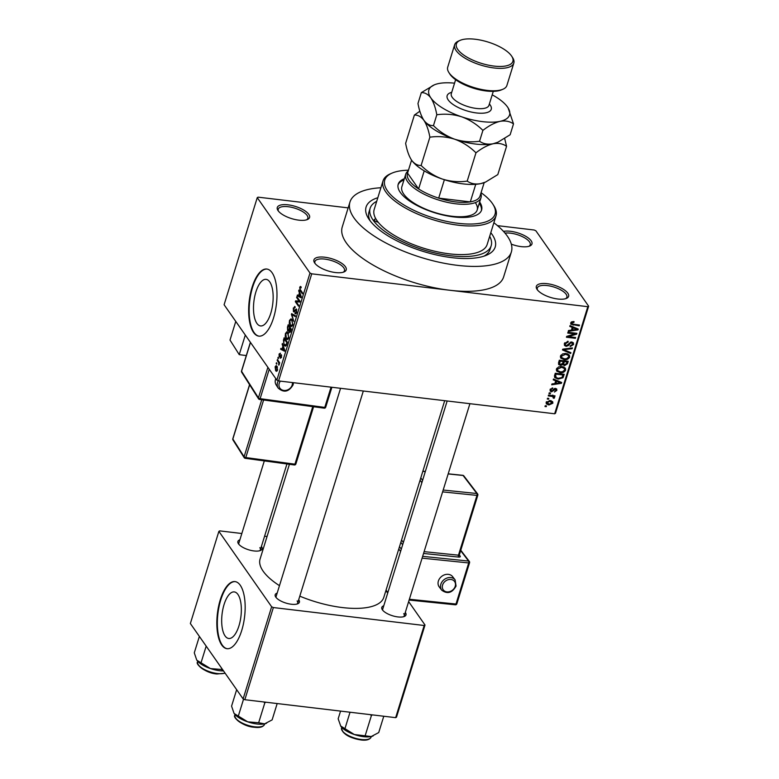 <?xml version="1.0" encoding="UTF-8"?>
<svg xmlns="http://www.w3.org/2000/svg" width="779" height="779" viewBox="0 0 779 779"><rect width="100%" height="100%" fill="white"/><g stroke="black" fill="none" stroke-linecap="round" stroke-linejoin="round"><path stroke-width="1.17" d="M308.757 214.313A16.895 6.378 -162.8 0 1 307.384 219.542A16.895 6.378 -162.8 0 1 291.794 218.665A16.895 6.378 -162.8 0 1 278.084 210.661A16.895 6.378 -162.8 0 1 277.918 210.418A16.895 6.378 -162.8 0 1 288.308 204.858A16.895 6.378 -162.8 0 1 308.757 214.313M306.527 219.844A15.483 5.852 17.2 0 0 307.832 218.315A15.483 5.852 17.2 0 0 307.092 215.413A15.483 5.852 17.2 0 0 291.395 207.263A15.483 5.852 17.2 0 0 278.239 209.152A15.483 5.852 17.2 0 0 278.444 211.148M503.507 231.402A16.895 6.378 -162.8 0 1 531.151 240.779A16.895 6.378 -162.8 0 1 529.778 246.008A16.895 6.378 -162.8 0 1 511.316 244.148M528.931 246.31A15.483 5.852 17.2 0 0 530.226 244.781A15.483 5.852 17.2 0 0 529.486 241.87A15.483 5.852 17.2 0 0 505.026 233.125M567.813 293.177A16.895 6.378 -162.8 0 1 566.44 298.396A16.895 6.378 -162.8 0 1 550.85 297.52A16.895 6.378 -162.8 0 1 537.14 289.525A16.895 6.378 -162.8 0 1 536.974 289.272A16.895 6.378 -162.8 0 1 547.364 283.712A16.895 6.378 -162.8 0 1 567.813 293.177M565.583 298.698A15.483 5.852 17.2 0 0 566.888 297.169A15.483 5.852 17.2 0 0 566.148 294.267A15.483 5.852 17.2 0 0 550.451 286.117A15.483 5.852 17.2 0 0 537.296 288.016A15.483 5.852 17.2 0 0 537.5 290.002M345.418 266.71A16.895 6.378 -162.8 0 1 344.045 271.929A16.895 6.378 -162.8 0 1 328.456 271.053A16.895 6.378 -162.8 0 1 314.745 263.059A16.895 6.378 -162.8 0 1 314.57 262.805A16.895 6.378 -162.8 0 1 324.97 257.245A16.895 6.378 -162.8 0 1 345.418 266.71M343.188 272.231A15.483 5.852 17.2 0 0 344.484 270.702A15.483 5.852 17.2 0 0 343.753 267.801A15.483 5.852 17.2 0 0 328.056 259.65A15.483 5.852 17.2 0 0 314.901 261.549A15.483 5.852 17.2 0 0 315.106 263.536M225.082 635.946A23.458 9.504 -83.2 0 0 228.734 638.488A23.458 9.504 -83.2 0 0 240.146 621.223A23.458 9.504 -83.2 0 0 237.936 594.455A23.458 9.504 -83.2 0 0 234.284 591.913A23.458 9.504 -83.2 0 0 222.872 609.178A23.458 9.504 -83.2 0 0 225.082 635.946M221.742 645.031A33.789 13.691 -83.2 0 0 227.001 648.693A33.789 13.691 -83.2 0 0 243.438 623.813A33.789 13.691 -83.2 0 0 240.253 585.253A33.789 13.691 -83.2 0 0 234.995 581.592A33.789 13.691 -83.2 0 0 218.558 606.471A33.789 13.691 -83.2 0 0 221.742 645.031M235.248 581.621A33.789 13.691 -83.2 0 0 219.006 606.831A33.789 13.691 -83.2 0 0 222.258 645.09A33.789 13.691 -83.2 0 0 227.264 648.722M269.748 281.901A23.458 9.504 96.8 0 1 271.959 308.669A23.458 9.504 96.8 0 1 260.556 325.934A23.458 9.504 96.8 0 1 256.904 323.392A23.458 9.504 96.8 0 1 254.684 296.624A23.458 9.504 96.8 0 1 266.097 279.359A23.458 9.504 96.8 0 1 269.748 281.901M253.564 332.477A33.789 13.691 -83.2 0 0 258.823 336.138A33.789 13.691 -83.2 0 0 275.26 311.259A33.789 13.691 -83.2 0 0 272.066 272.699A33.789 13.691 -83.2 0 0 266.808 269.037A33.789 13.691 -83.2 0 0 250.371 293.917A33.789 13.691 -83.2 0 0 253.564 332.477M267.061 269.067A33.789 13.691 -83.2 0 0 250.819 294.277A33.789 13.691 -83.2 0 0 254.071 332.536A33.789 13.691 -83.2 0 0 259.076 336.168M261.413 546.439A12.668 4.781 -162.8 0 1 261.51 546.576A12.668 4.781 -162.8 0 1 260.478 550.49A12.668 4.781 -162.8 0 1 248.793 549.838A12.668 4.781 -162.8 0 1 238.501 543.839A12.668 4.781 -162.8 0 1 238.374 543.645A12.668 4.781 -162.8 0 1 239.893 539.779M259.602 550.782A11.266 4.255 17.2 0 0 260.381 549.779A11.266 4.255 17.2 0 0 259.845 547.666M298.698 599.723A12.668 4.781 -162.8 0 1 298.795 599.859A12.668 4.781 -162.8 0 1 297.773 603.774A12.668 4.781 -162.8 0 1 286.078 603.121A12.668 4.781 -162.8 0 1 275.795 597.123A12.668 4.781 -162.8 0 1 275.669 596.938A12.668 4.781 -162.8 0 1 277.188 593.062M296.887 604.076A11.266 4.255 17.2 0 0 297.666 603.063A11.266 4.255 17.2 0 0 297.13 600.95M405.304 612.411A12.668 4.781 -162.8 0 1 405.392 612.547A12.668 4.781 -162.8 0 1 404.369 616.462A12.668 4.781 -162.8 0 1 392.674 615.809A12.668 4.781 -162.8 0 1 382.392 609.811A12.668 4.781 -162.8 0 1 382.265 609.616A12.668 4.781 -162.8 0 1 383.784 605.75M403.483 616.754A11.266 4.255 17.2 0 0 404.262 615.751A11.266 4.255 17.2 0 0 403.726 613.638M490.799 232.697A67.578 25.522 -162.8 0 1 492.007 234.313A67.578 25.522 -162.8 0 1 486.524 255.2A67.578 25.522 -162.8 0 1 424.166 251.714A67.578 25.522 -162.8 0 1 369.304 219.707A67.578 25.522 -162.8 0 1 368.633 218.714A67.578 25.522 -162.8 0 1 377.825 197.72M484.022 256.135A63.352 23.925 17.2 0 0 490.02 249.484L491.179 245.745A63.352 23.925 17.2 0 0 489.679 236.29M380.912 187.758A84.473 31.9 17.2 0 0 349.966 202.034A84.473 31.9 17.2 0 0 353.968 217.886A84.473 31.9 17.2 0 0 439.58 262.319A84.473 31.9 17.2 0 0 511.355 251.987A84.473 31.9 17.2 0 0 507.343 236.134A84.473 31.9 17.2 0 0 493.886 222.736M349.966 202.034L342.254 226.942A84.473 31.9 17.2 0 0 346.256 242.795A84.473 31.9 17.2 0 0 449.775 290.255L587.814 306.683L588.642 306.196L555.495 413.289L554.658 413.776L587.814 306.683M289.418 464.284L260.079 559.04A64.764 24.461 17.2 0 0 263.156 571.192A64.764 24.461 17.2 0 0 279.476 585.672M257.255 197.642L224.099 304.745L276.857 380.133L310.003 273.039L257.255 197.642L258.083 197.155L348.155 207.876M497.489 225.647L534.16 230.009L535.884 230.798L588.642 306.196M546.137 402.373L550.198 400.572L552.681 401.691L552.886 403.181L548.893 404.992L546.342 403.863L546.137 402.373M548.27 395.878L548.523 395.089L555.028 395.859L554.784 396.657L553.742 396.53L554.599 397.611L554.025 398.322L553.158 397.991L552.934 396.589L548.27 395.878M554.531 397.115L553.918 396.628M553.46 397.426L552.184 395.528M550.081 389.646L552.769 387.961L550.996 389.812L551.668 391L555.524 388.409L556.722 389.033L556.829 390.415L554.405 392.032L555.894 390.337L555.417 389.218L551.59 391.818L550.217 391.107L550.081 389.646L551.59 391.818M550.402 388.974L551.668 391M555.894 390.337L554.862 388.429M554.56 375.556L555.281 373.238L564.23 374.3L562.993 377.757L558.154 379.1L554.697 377.562L554.56 375.556L556.323 377.727L558.416 378.302L561.98 377.484L562.935 374.972L556.079 374.154L555.641 375.575L556.323 377.727M558.553 362.673L559.312 360.219L568.261 361.281L567.501 363.744L564.571 365.653L562.964 364.582L560.432 365.4L558.621 364.494L558.553 362.673M563.129 364.893L562.448 363.842M562.487 349.956L562.73 349.177L572.399 347.892L572.146 348.719L563.665 349.644L570.919 352.683L570.666 353.51L562.487 349.956M567.725 333.052L567.969 332.253L576.918 333.324L576.655 334.162L568.446 336.655L575.623 337.511L575.369 338.3L566.43 337.239L566.693 336.382L574.883 333.899L567.725 333.052M571.737 321.805L574.035 321.591L573.909 322.399L571.757 323.139L572.166 324.064L579.469 325.057L579.225 325.846L570.851 324.22L570.725 322.973L571.737 321.805M571.124 322.243L572.166 324.064M310.003 273.039L311.736 273.828L278.58 380.921L554.658 413.776M311.736 273.828L449.775 290.255A84.473 31.9 17.2 0 0 503.643 276.896L511.355 251.987M569.78 326.411L570.033 325.573L578.232 329.05L577.979 329.887L568.251 331.348L568.504 330.52L571.387 330.15L572.244 327.414L569.78 326.411M564.337 343.588L568.173 341.319L568.047 342.127L565.369 343.782L565.457 345.068L566.401 345.564L571.815 341.981L573.393 342.818L573.568 344.532L570.15 346.597L570.286 345.798L572.507 344.435L572.429 343.247L570.549 342.916L568.67 345.409L566.167 346.363L564.502 345.467L564.337 343.588M560.5 357.512L561.153 358.447L560.49 356.013L562.604 353.909L565.914 353.491L569.391 355.107L569.673 357.113C568.417 359.216 566.567 360.044 564.123 359.616L560.763 358.009M556.469 370.531L557.131 371.466L556.459 369.032L558.572 366.928L561.883 366.51L565.359 368.126L565.642 370.132C564.385 372.235 562.535 373.073 560.101 372.635L556.742 371.028M553.236 379.84L553.499 379.013L561.698 382.489L561.435 383.317L551.707 384.787L551.96 383.959L554.852 383.589L555.7 380.843L553.236 379.84M548.971 393.619L549.224 392.82L550.5 392.976L550.256 393.765L548.971 393.619M547.296 399.052L547.54 398.254L548.815 398.41L548.572 399.199L547.296 399.052M544.979 406.521L545.222 405.732L546.498 405.878L546.254 406.677L544.979 406.521M276.194 363.511L276.438 362.722L276.886 363.365L276.642 364.153L276.194 363.511L276.818 363.589M277.879 358.077L278.122 357.288L278.327 358.72L277.879 358.077L278.502 358.155M282.144 344.308L282.397 343.471L284.783 350.355L284.52 351.193L280.615 349.245L280.868 348.417L282.017 349.07L282.865 346.324L282.144 344.308L282.709 344.376M287.227 331.951L286.633 331.883L287.948 332.633L288.649 338.047L287.188 339.644L286.097 338.797L285.221 336.411L285.445 333.451L286.925 331.864M291.249 318.932L291.979 319.614L292.68 325.028L291.219 326.625L290.129 325.778L289.252 323.392L289.476 320.432L290.957 318.845M294.988 307.744L293.664 308.601L293.702 310.967L296.419 308.971L296.575 312.447L294.9 313.499L296.205 311.951L295.767 309.536L294.579 311.629L293.459 311.766L293.323 308.007L295.192 306.887L295.037 307.51M294.559 306.429L295.192 306.887M293.702 310.967L294.793 311.259M295.455 313.888L294.9 313.499L296.001 313.625M295.105 312.652L296.371 313.012M296.76 309.818L295.767 309.536M294.579 311.629L293.459 311.766L294.394 311.882M298.678 290.869L298.941 290.041L301.327 296.926L301.064 297.753L297.15 295.816L297.412 294.988L298.552 295.631L299.409 292.894L298.678 290.869L299.253 290.937M300.636 286.506L301.21 287.071L301.006 287.928L300.051 287.957L300.022 289.145L302.564 292.923L302.31 293.722L300.188 290.684L299.701 287.393L300.304 286.468L301.21 287.071M301.006 287.928L300.051 287.957M296.624 297.51L296.867 296.721L300.003 301.191L299.74 302.038L296.195 301.794L298.708 305.378L298.464 306.176L295.329 301.697L295.592 300.85L299.136 301.093L296.624 297.51L297.5 297.617M291.395 314.424L291.628 313.645L295.494 315.768L295.231 316.586L291.891 314.512L293.751 321.376L291.395 314.424L293.498 314.667M287.461 327.141L288.22 324.687L291.346 329.157L290.586 331.62L289.126 332.672L288.727 330.88L287.626 330.861L287.461 327.141L287.967 327.199M283.468 340.024L284.189 337.706L287.315 342.176L286.185 345.564L285.25 346.197L284.121 345.282L283.468 340.024L283.975 340.082M279.057 354.065L280.391 353.179L279.369 354.591L279.661 356.256L281.336 354.688L281.433 357.405L280.206 358.311L281.131 355.545L279.203 357.035L279.057 354.065L279.564 354.124M280.187 354.026L279.369 354.591M279.388 356.159L280.411 356.344M280.411 357.464L281.531 357.016M281.638 355.604L280.868 355.536M277.178 360.346L277.421 359.547L279.7 362.8L278.843 365.176L278.775 362.839L277.178 360.346L278.054 360.443M275.123 366.792L276.165 365.614L276.983 366.276L277.48 370.161L276.428 371.349L275.639 370.716L275.123 366.792L275.63 366.851M376.715 201.323A63.352 23.925 17.2 0 0 370.132 208.275L368.983 212.015A63.352 23.925 17.2 0 0 370.171 220.895M241.841 533.518L219.717 530.879L218.88 531.366L190.358 623.521L243.116 698.909L271.637 606.763L273.361 607.552L244.84 699.708L395.654 717.654L424.185 625.498L425.013 625.011L396.492 717.167L395.654 717.654M273.361 607.552L424.185 625.498M408.644 601.612L425.013 625.011M264.578 536.225L267.051 536.517M218.88 531.366L271.637 606.763M299.808 596.159A64.764 24.461 17.2 0 0 383.813 597.337L444.692 400.688M244.84 699.708L243.116 698.909M264.315 460.895L238.861 543.119A11.266 4.255 17.2 0 0 238.939 544.394M447.165 400.981L382.742 609.09A11.266 4.255 17.2 0 0 382.83 610.366M340.569 388.302L276.146 596.402A11.266 4.255 17.2 0 0 276.224 597.678M278.58 380.921L276.857 380.133M300.392 287.48L299.701 287.393M299.35 296.078L297.15 295.816M299.068 295.699L298.552 295.631M299.954 292.953L299.409 292.894M300.373 295.718L299.691 293.683L299.009 295.884L300.85 296.935L300.373 295.718L300.928 295.786M300.227 293.741L299.691 293.683M296.205 301.804L295.329 301.697M299.944 301.366L295.592 300.85M300.003 301.191L299.136 301.093M293.868 308.065L293.323 308.007M296.692 312.009L296.205 311.951M296.721 309.652L295.991 309.565M293.556 314.706L291.891 314.512M292.232 326.031L290.129 325.778M290.012 320.5L289.476 320.432M292.807 324.57L291.736 320.403L290.927 319.76L289.837 320.958L290.382 324.999L292.359 325.817L291.346 325.7M292.476 320.49L291.736 320.403M291.19 325.68L292.31 324.512M291.239 329.488L289.798 328.086L289.321 331.805L290.411 332.127M290.674 328.193L289.798 328.086M289.321 331.805L290.733 329.429M290.304 327.667L288.337 326.002L287.597 328.553L287.87 330.072L289.116 330.423M289.213 326.099L288.337 326.002M289.457 329.186L288.951 329.127L289.437 327.57M287.87 330.072L288.951 329.127M288.201 339.05L286.097 338.797M285.981 333.519L285.445 333.451M288.775 337.589L287.704 333.422L286.896 332.779L285.805 333.977L286.351 338.018L288.327 338.836L287.315 338.719M288.444 333.509L287.704 333.422M287.169 338.699L288.288 337.531M286.205 345.535L284.121 345.282M286.701 342.448L284.306 339.021L283.702 343.091L284.374 344.493L285.854 344.893L287.217 342.507M285.182 339.118L284.306 339.021M286.779 343.909L286.273 343.851M286.438 344.961L285.25 345.233L286.283 345.36M282.816 349.508L280.615 349.245M282.524 349.128L282.017 349.07M283.41 346.392L282.865 346.324M283.829 349.158L283.147 347.113L282.465 349.323L284.306 350.365L283.829 349.158L284.393 349.226M283.683 347.181L283.147 347.113M279.593 363.141L279.086 363.072M279.213 364.562L278.59 364.484M279.651 362.946L278.775 362.839M279.233 362.138L278.356 362.031M277.149 370.901L275.639 370.716M277.597 369.733L276.107 366.549L277.236 366.675M277.441 367.152L275.445 367.279L275.863 369.898L277.353 370.522M275.863 369.898L277.158 369.674M573.315 321.542L573.909 322.399M578.602 324.95L579.225 325.846M570.929 322.506L571.844 323.811M577.044 328.543L577.979 329.887M571.348 326.128L572.244 327.414M575.574 328.855L573.198 327.803L572.516 330.004L577.161 329.42L575.574 328.855L574.659 327.531M572.322 326.547L573.198 327.803M576.343 328.251L577.161 329.42M571.767 328.933L572.516 330.004M575.983 333.208L576.655 334.162M567.979 335.992L568.446 336.655M574.746 337.404L575.369 338.3M574.259 333.003L574.883 333.899M567.463 341.299L568.047 342.127M564.687 342.809L565.369 343.782M571.698 342.195L573.568 344.532M570.988 342L571.533 342.77M570.111 342.293L570.549 342.916M568.134 344.639L568.67 345.409M564.59 343.821L566.167 346.363M571.65 347.999L572.146 348.719M563.295 349.109L563.665 349.644M569.731 352.176L570.666 353.51M567.998 354.007L569.673 357.113M563.451 358.661L564.123 359.616M561.211 356.85L560.383 356.558M568.621 356.996L568.417 355.477L565.651 354.279L561.542 356.139L561.756 357.629L564.395 358.827L566.528 358.729L568.621 356.996M565.057 353.442L565.651 354.279M560.89 355.205L561.542 356.139M566.742 362.673L567.501 363.744M562.886 363.111L564.571 365.653M558.747 362.848L560.432 365.4M566.966 361.953L564.298 361.631L563.665 363.959L564.668 364.845L566.537 363.335L566.966 361.953L566.343 361.057M563.665 360.735L564.298 361.631M562.847 362.8L564.668 364.845M562.623 360.609L563.246 361.505L560.111 361.135L559.614 364.095L558.572 362.605M559.488 360.239L560.111 361.135M558.621 362.459L560.666 364.601L562.769 363.072L563.246 361.505M558.845 361.738L559.595 362.819M563.967 367.026L565.642 370.132M559.429 371.68L560.101 372.635M557.18 369.869L556.352 369.577M564.59 370.015L564.385 368.496L561.62 367.298L557.511 369.158L557.725 370.648L560.374 371.846L562.496 371.749L564.59 370.015M561.026 366.461L561.62 367.298M556.858 368.224L557.511 369.158M562.341 376.832L562.993 377.757M557.491 378.146L558.154 379.1M555.057 376.296L554.434 376.091M562.311 374.076L562.935 374.972M555.456 373.258L556.079 374.154M554.891 374.504L555.641 375.575M560.5 381.983L561.435 383.317M554.804 379.568L555.7 380.843M559.04 382.285L556.664 381.233L555.982 383.443L560.617 382.849L559.04 382.285L558.115 380.97M555.778 379.977L556.664 381.233M559.799 381.681L560.617 382.849M555.223 382.372L555.982 383.443M552.116 388.01L552.642 388.77M555.417 388.4L556.829 390.415M554.268 388.643L554.794 389.403M549.623 392.869L550.256 393.765M554.151 395.761L554.784 396.657M553.119 395.635L553.742 396.53M552.817 395.06L552.233 395.771M553.441 397.485L554.025 398.322M551.016 395.381L551.649 396.277M547.939 398.303L548.572 399.199M551.191 400.757L552.886 403.181M548.212 404.019L548.893 404.992M546.498 401.691L549.078 404.194L551.96 403.045L550.753 400.659M551.96 403.045L549.955 401.36L547.062 402.509L547.209 403.376L546.274 402.042M549.361 400.513L549.955 401.36M545.631 405.781L546.254 406.677M383.034 180.884L374.173 209.532A59.136 22.328 17.2 0 0 375.965 219.065A3.515 1.334 17.2 0 0 374.251 219.659A3.515 1.334 17.2 0 0 374.417 220.321A3.515 1.334 17.2 0 0 378.166 222.21A59.136 22.328 17.2 0 0 438.558 252.075A59.136 22.328 17.2 0 0 487.148 244.499L496.009 215.851A59.136 22.328 -162.8 0 1 445.773 223.086A59.136 22.328 -162.8 0 1 385.839 191.985A59.136 22.328 -162.8 0 1 383.034 180.884A59.136 22.328 -162.8 0 1 390.639 173.707L392.188 173.045A57.724 21.802 17.2 0 0 387.504 190.884A57.724 21.802 17.2 0 0 457.38 223.213A57.724 21.802 17.2 0 0 492.883 204.215A57.724 21.802 17.2 0 0 492.309 203.358A57.724 21.802 17.2 0 0 481.062 192.686M404.34 178.712A43.643 16.486 17.2 0 0 398.215 184.214A43.643 16.486 17.2 0 0 400.289 192.413A43.643 16.486 17.2 0 0 444.517 215.364A43.643 16.486 17.2 0 0 481.597 210.028A43.643 16.486 17.2 0 0 479.66 202.024M403.96 179.959A43.643 16.486 17.2 0 0 398.059 184.847M492.883 204.215L493.789 205.637A59.136 22.328 -162.8 0 1 496.009 215.851M375.965 219.065A59.136 22.328 17.2 0 0 376.978 220.623A59.136 22.328 17.2 0 0 378.166 222.21M370.132 208.275A63.352 23.925 17.2 0 0 373.141 220.165A63.352 23.925 17.2 0 0 437.35 253.496A63.352 23.925 17.2 0 0 491.179 245.745M475.307 202.628A39.417 14.889 -162.8 0 1 477.176 210.028A39.417 14.889 -162.8 0 1 443.689 214.848A39.417 14.889 -162.8 0 1 403.736 194.107A39.417 14.889 -162.8 0 1 401.867 186.717L405.723 174.262A39.417 14.889 -162.8 0 1 408.245 170.903M408.459 170.212A57.724 21.802 17.2 0 0 392.188 173.045M481.373 210.642A43.643 16.486 17.2 0 0 479.27 203.27M199.375 636.404L194.283 652.841L196.707 659.969A18.579 7.021 17.2 0 0 196.902 660.261A18.579 7.021 17.2 0 0 210.447 668.567L196.902 660.261M206.182 646.142L201.099 662.578M221.723 668.343L221.372 669.463L210.447 668.567A18.579 7.021 17.2 0 0 223.534 670.933M223.106 670.32L221.372 669.463M424.214 170.854L418.615 188.927A38.015 14.353 17.2 0 1 407.553 173.123L418.615 188.927A38.015 14.353 17.2 0 0 438.684 198.129A38.015 14.353 17.2 0 0 455.832 201.927A38.015 14.353 17.2 0 0 470.302 201.888A38.015 14.353 17.2 0 0 479.971 196.22L484.178 182.637M480.847 193.377A39.417 14.889 -162.8 0 1 481.033 197.574A39.417 14.889 -162.8 0 1 455.9 203.806A39.417 14.889 -162.8 0 1 405.723 174.262M444.381 179.725L438.684 198.129L470.302 201.888L475.745 184.311M407.553 173.123L411.565 160.162M263.73 701.947L264.792 702.921L265.785 702.2M236.66 689.688L231.567 706.134L234.002 713.252A18.579 7.021 17.2 0 0 234.187 713.545A18.579 7.021 17.2 0 0 247.732 721.851L234.187 713.545M243.564 699.123L238.384 715.872M258.657 722.746L247.732 721.851A18.579 7.021 17.2 0 0 264.607 723.857L258.657 722.746L264.792 702.921M277.178 703.554L272.124 719.884L264.607 723.857A18.579 7.021 17.2 0 0 266.418 723.301A18.579 7.021 17.2 0 0 266.545 723.243M340.783 726.223A18.579 7.021 -162.8 0 0 354.328 734.529A18.579 7.021 17.2 0 0 363.559 736.671A18.579 7.021 17.2 0 0 371.203 736.544L354.328 734.529L340.598 725.94A18.579 7.021 17.2 0 0 340.783 726.223L338.164 718.813L340.559 711.091M350.034 712.22L344.98 728.55M370.327 714.635L371.388 715.609L365.254 735.425M371.388 715.609L372.381 714.879M383.774 716.242L378.721 732.572L371.203 736.544A18.579 7.021 17.2 0 0 373.014 735.989A18.579 7.021 17.2 0 0 373.151 735.931M502.903 89.254L501.355 89.906A29.563 11.169 -162.8 0 1 474.08 88.387A29.563 11.169 -162.8 0 1 450.077 74.385A29.563 11.169 -162.8 0 1 449.785 73.947L448.879 72.525A30.975 11.695 17.2 0 0 449.181 72.983A30.975 11.695 17.2 0 0 474.323 87.657A30.975 11.695 17.2 0 0 502.903 89.254A30.975 11.695 17.2 0 0 506.886 85.486L513.828 63.07A30.975 11.695 -162.8 0 1 487.508 66.858A30.975 11.695 -162.8 0 1 456.124 50.567A30.975 11.695 -162.8 0 1 454.654 44.754A30.975 11.695 -162.8 0 1 458.636 40.995L460.185 40.333A29.563 11.169 17.2 0 0 457.789 49.476A29.563 11.169 17.2 0 0 493.574 66.03A29.563 11.169 17.2 0 0 511.764 56.302A29.563 11.169 17.2 0 0 511.462 55.864A29.563 11.169 17.2 0 0 487.469 41.862A29.563 11.169 17.2 0 0 460.185 40.333M454.654 44.754L447.711 67.169A30.975 11.695 17.2 0 0 448.879 72.525M419.862 111.222L414.389 115.049L405.635 143.336C406.94 150.425 408.926 156.043 411.585 160.182L411.156 159.539A42.241 15.95 -162.8 0 1 411.146 159.529L411.156 159.539A42.241 15.95 -162.8 0 0 411.585 160.182A42.241 15.95 17.2 0 0 442.375 179.063C434.351 176.103 427.262 171.565 421.118 165.469C417.563 165.625 414.389 163.863 411.585 160.182M414.389 115.049C417.943 114.893 421.118 116.655 423.922 120.336C426.59 124.474 428.577 130.093 429.881 137.182L421.118 165.469M467.205 181.098C458.919 182.276 450.642 181.604 442.375 179.063A42.241 15.95 17.2 0 0 480.721 183.63C475.414 184.545 470.906 183.708 467.205 181.098L475.969 152.811C481.85 148.185 487.547 145.176 493.058 143.774C498.365 142.859 502.864 143.696 506.564 146.306L497.81 174.593L485.56 182.062L480.721 183.63A42.241 15.95 17.2 0 0 484.85 182.364A42.241 15.95 17.2 0 0 485.142 182.237M429.881 137.182C438.168 136.004 446.445 136.676 454.712 139.217C462.736 142.177 469.825 146.715 475.969 152.811M506.564 146.306L504.675 138.565M454.547 83.178A42.241 15.95 17.2 0 0 438.421 83.596A42.241 15.95 17.2 0 0 434.293 84.862A42.241 15.95 17.2 0 0 430.865 97.92A42.241 15.95 17.2 0 0 461.645 116.801A42.241 15.95 17.2 0 0 499.991 121.358C505.298 120.443 509.807 121.281 513.507 123.89L510.148 134.748L497.898 142.216L493.058 143.774C487.751 144.699 483.243 143.852 479.543 141.252C471.246 142.43 462.969 141.749 454.712 139.217C446.688 136.247 439.599 131.719 433.455 125.623C429.901 125.77 426.726 124.007 423.922 120.336L423.494 119.684A42.241 15.95 17.2 0 0 423.503 119.713A42.241 15.95 17.2 0 0 423.922 120.336A42.241 15.95 17.2 0 0 454.712 139.217A42.241 15.95 17.2 0 0 493.058 143.774A42.241 15.95 17.2 0 0 497.177 142.518A42.241 15.95 17.2 0 0 497.479 142.391M423.922 120.336C421.254 116.188 419.268 110.579 417.972 103.49L421.332 92.633C424.886 92.477 428.061 94.24 430.865 97.92C433.523 102.059 435.51 107.677 436.815 114.766C445.111 113.588 453.388 114.26 461.645 116.801C469.679 119.762 476.758 124.299 482.902 130.395C488.784 125.77 494.48 122.761 499.991 121.358A42.241 15.95 17.2 0 0 507.966 107.668A42.241 15.95 17.2 0 0 507.548 107.044A42.241 15.95 17.2 0 0 492.211 94.834M513.507 123.89L508.132 107.921M434.293 84.862L421.332 92.633M482.902 130.395L479.543 141.252M436.815 114.766L433.455 125.623M511.764 56.302L512.67 57.714A30.975 11.695 -162.8 0 1 513.828 63.07M455.121 579.897L452.657 576.684A8.452 6.904 142.6 0 0 444.916 574.688A8.452 6.904 142.6 0 0 438.382 581.037A8.452 6.904 142.6 0 0 439.239 586.938L441.693 590.161A8.452 6.904 -37.4 0 1 440.836 584.25A8.452 6.904 -37.4 0 1 447.37 577.911A8.452 6.904 -37.4 0 1 455.121 579.897L456.056 586.09C452.151 592.994 447.36 594.348 441.693 590.161M275.795 378.623A8.452 7.147 147.6 0 0 275.532 379.354A8.452 7.147 147.6 0 0 276.156 384.923L278.171 388.088A8.452 7.147 -32.4 0 1 277.538 382.518A8.452 7.147 -32.4 0 1 278.298 380.795M245.307 335.048L239.241 354.64L230.009 340.072L235.774 321.425M246.291 355.584L239.241 354.64M301.064 290.791L300.188 290.684M295.465 309.906L294.91 309.838M294.306 315.115L292.485 314.901M290.82 330.861L290.304 330.802M280.732 355.74L280.031 355.652M572.497 324.181L573.159 325.125M569.021 343.325L569.566 344.094M564.765 348.914L565.174 349.498M563.081 362.05L563.83 363.121M562.789 375.449L563.538 376.52M553.499 389.344L554.151 390.269M225.16 673.26L217.01 673.981C205.481 673.329 194.711 663.64 197.671 661.916A15.483 5.852 17.2 0 0 217.38 673.523A15.483 5.852 17.2 0 0 225.024 673.056M216.883 673.893A14.645 5.531 -162.8 0 1 198.548 665.032M254.665 726.807A15.483 5.852 17.2 0 0 264.539 724.363C263.224 727.011 259.806 727.985 254.295 727.265C242.766 726.612 232.006 716.923 234.956 715.2A15.483 5.852 17.2 0 0 254.665 726.807M254.168 727.177A14.645 5.531 -162.8 0 1 235.842 718.316M371.135 737.051C369.821 739.699 366.403 740.663 360.891 739.953C348.865 737.82 342.419 733.799 341.553 727.888A15.483 5.852 17.2 0 0 361.261 739.495A15.483 5.852 17.2 0 0 371.135 737.051L371.301 736.515M360.765 739.865A14.645 5.531 -162.8 0 1 342.439 731.004M489.378 103.967A23.088 8.725 -162.8 0 1 490.166 104.98A23.088 8.725 -162.8 0 1 476.534 112.955A23.088 8.725 -162.8 0 1 448.246 99.985A23.088 8.725 -162.8 0 1 451.723 92.311M455.627 79.701L451.304 93.665A19.709 7.439 17.2 0 0 452.239 97.365A19.709 7.439 17.2 0 0 472.21 107.736A19.709 7.439 17.2 0 0 488.959 105.321L493.282 91.357M455.209 586.324A7.04 5.755 142.6 0 0 450.827 579.449A7.04 5.755 142.6 0 0 442.589 585.029A7.04 5.755 142.6 0 0 446.971 591.904A7.04 5.755 142.6 0 0 455.209 586.324M399.491 546.692L401.321 549.088M422.656 556.342L468.598 561.055L460.652 550.646M459.308 554.979L460.116 556.031A2.814 1.061 17.2 0 1 458.578 557.063L423.542 553.47M402.665 544.755L400.834 542.359M386.053 590.112L387.884 592.507M400.601 551.415L398.77 549.02M409.374 599.255L455.988 604.037L468.705 562.944L422.091 558.163M401.555 540.032L403.386 542.427M421.887 482.649L420.056 480.253M424.107 551.649L458.471 555.174L476.972 495.395L442.608 491.87M420.777 477.926L422.608 480.322M443.173 490.049L476.865 493.506L463.086 475.482L448.159 473.944M425.305 471.607L422.822 471.344M476.865 493.506A1.412 0.613 95.9 0 1 476.972 495.395A1.412 0.536 -162.8 0 0 477.819 495.171A1.412 1.412 0 0 0 477.595 493.896A1.412 1.149 142.6 0 0 476.865 493.506M462.58 475.424A1.412 0.613 95.9 0 1 462.843 475.326A1.412 0.613 95.9 0 1 463.086 475.482A1.412 1.149 -37.4 0 1 463.826 475.872L477.595 493.896A1.412 1.149 142.6 0 1 477.741 494.879A1.412 0.536 -162.8 0 1 477.819 495.171L459.318 554.94A1.412 0.536 -162.8 0 1 458.471 555.174A1.412 0.613 -84.1 0 0 458.578 557.063M459.24 554.658A1.412 0.536 -162.8 0 1 459.318 554.94L459.376 555.641A1.412 1.149 142.6 0 0 460.116 556.031M469.338 561.445A1.412 1.149 -37.4 0 0 468.598 561.055A1.412 0.613 95.9 0 1 468.705 562.944A1.412 0.536 -162.8 0 0 469.562 562.72A1.412 1.412 0 0 0 469.338 561.445L460.779 550.247M469.474 562.428A1.412 0.536 -162.8 0 1 469.562 562.72L456.845 603.813A1.412 0.536 -162.8 0 1 455.988 604.037A1.412 0.613 95.9 0 1 455.355 604.796A1.412 1.412 0 0 0 456.845 603.813A1.412 0.536 -162.8 0 0 456.757 603.53M280.372 381.135A7.04 5.959 147.6 0 0 279.233 383.326A7.04 5.959 147.6 0 0 283.78 390.425A7.04 5.959 147.6 0 0 292.164 385.069A7.04 5.959 147.6 0 0 292.407 382.567M250.487 342.448L241.558 371.271L258.424 397.865L267.888 367.318M269.232 369.236L260.118 398.673L324.775 407.407L331.046 387.163M249.64 384.787L232.853 439.025L244.1 456.747L261.744 399.734M263.614 399.987L245.794 457.555L294.939 464.187L312.759 406.619M294.15 464.8A1.412 0.526 -82.3 0 0 294.345 464.956A1.412 0.526 -82.3 0 0 294.939 464.187A1.412 0.536 17.2 0 0 295.874 463.972L313.596 406.735M245.005 458.169A1.412 0.526 -82.3 0 0 245.2 458.315A1.412 0.526 -82.3 0 0 245.794 457.555A1.412 0.536 17.2 0 1 244.1 456.747A1.412 1.188 147.6 0 0 245.005 458.169M232.96 439.95A1.412 1.188 -32.4 0 1 232.853 439.025A1.412 0.536 17.2 0 1 232.804 438.781A1.412 1.412 0 0 0 232.96 439.95L244.207 457.682A1.412 1.412 0 0 0 245.2 458.315L294.345 464.956A1.412 1.412 0 0 0 295.874 463.972M232.979 438.606A1.412 0.536 17.2 0 0 232.804 438.781L249.562 384.651M325.719 407.183A1.412 0.536 17.2 0 1 324.775 407.407A1.412 0.526 97.7 0 1 324.191 408.167A1.412 1.412 0 0 0 325.719 407.183L331.893 387.27M241.685 370.862A1.412 0.536 17.2 0 0 241.509 371.038A1.412 1.412 0 0 0 241.665 372.206L258.531 398.799A1.412 1.188 -32.4 0 0 259.339 399.286A1.412 0.526 -82.3 0 0 259.534 399.442A1.412 0.526 -82.3 0 0 260.118 398.673A1.412 0.536 17.2 0 1 258.424 397.865A1.412 1.188 -32.4 0 0 258.531 398.799A1.412 1.412 0 0 0 259.534 399.442L324.191 408.167M241.665 372.206A1.412 1.188 -32.4 0 1 241.558 371.271A1.412 0.536 17.2 0 1 241.509 371.038L250.4 342.322M300.47 287.47L301.093 287.548M295.884 309.516L296.711 309.623M290.927 319.76L292.174 319.906M286.896 332.779L288.142 332.925M279.554 356.285L280.391 356.383M280.635 357.59L281.336 357.668M281.015 355.458L281.628 355.536M565.457 345.068L564.366 343.51M572.429 343.247L571.533 341.962M568.417 355.477L567.19 353.734M561.756 357.629L560.539 355.886M563.811 364.436L562.798 362.985M564.385 368.496L563.159 366.753M557.725 370.648L556.508 368.905M551.055 390.668L550.169 389.403M555.865 389.461L555.115 388.4M553.363 396.901L552.418 395.547M197.671 661.916L197.827 661.39M286.945 463.953L260.381 549.779M297.666 603.063L363.316 391.009M469.912 403.688L404.262 615.751M481.033 197.574L477.176 210.028M264.539 724.363L264.704 723.837M234.956 715.2L235.122 714.674M341.553 727.888L341.718 727.362M484.85 182.364L485.56 182.062M497.177 142.518L497.898 142.216M422.861 471.217L425.344 471.48M448.198 473.817L462.843 475.326A1.412 1.412 0 0 1 463.826 475.872M409.121 600.054L455.355 604.796M387.708 593.072L385.878 590.686M278.171 388.088C283.877 393.015 288.853 391.934 293.108 384.855L293.459 382.693"/></g></svg>

